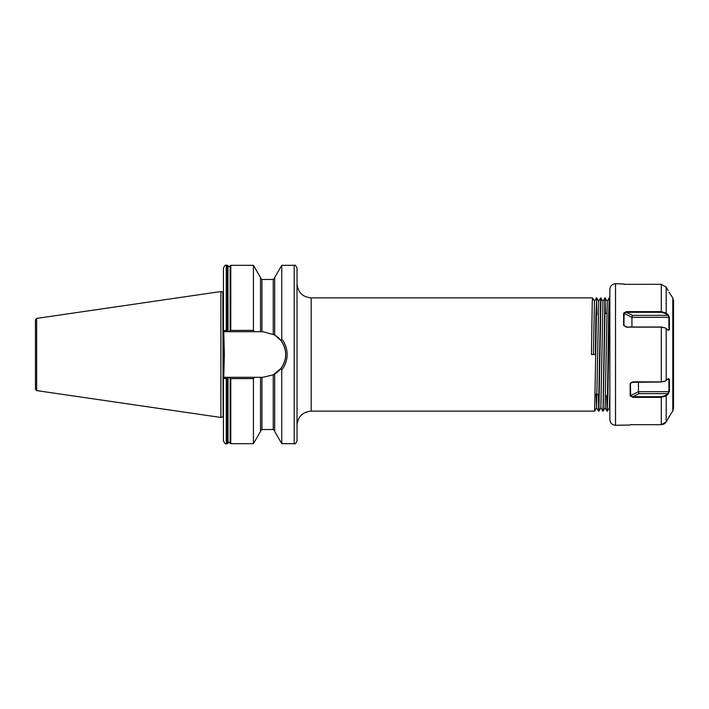 <?xml version="1.0" encoding="UTF-8"?>
<svg xmlns="http://www.w3.org/2000/svg" width="709" height="709" viewBox="0 0 709 709"><rect width="100%" height="100%" fill="white"/><g stroke="black" fill="none" stroke-linecap="round" stroke-linejoin="round"><path stroke-width="1.06" d="M254.283 331.697L226.26 331.697L226.26 265.326C225.568 264.608 224.62 265.547 223.424 268.153L223.424 330.722L227.394 330.394L229.087 331.644L230.779 330.394L253.432 330.394L254.283 331.697L262.906 331.697L274.667 334.967L274.667 277.582L281.748 265.326L281.748 339.035C285.266 343.555 287.065 348.704 287.127 354.5C287.056 360.314 285.266 365.472 281.748 369.965L280.844 368.574L273.249 374.822L262.906 377.303L254.283 377.303L253.432 378.606L230.779 378.606L229.087 377.356L227.394 378.606L223.424 378.278L223.424 440.847C224.62 443.453 225.568 444.392 226.26 443.674L227.394 443.674L227.394 378.606M592.511 297.877L311.189 297.877L311.189 411.123L594.638 411.123L596.756 297.877L595.906 314.468L595.374 354.5L591.448 354.5L592.245 302.194L592.511 297.877L594.488 301.29M596.597 299.544L596.969 314.725M596.756 297.877L598.733 301.29M596.101 394.151L596.588 407.71L598.556 411.123L600.674 297.895L602.978 301.29L600.86 407.71L598.892 411.105L601.01 297.877M600.833 407.71L602.81 411.123L603.075 406.806L604.928 297.877L607.232 301.29L605.105 407.71L603.146 411.105L605.256 297.877M605.087 299.544L605.442 313.529M606.541 395.622L607.037 411.105L607.321 406.806L608.641 314.468L609.164 297.895L609.855 298.48M607.055 411.123L607.905 394.532L609.501 297.877M598.352 394.47L598.724 409.456M297.036 268.153L297.036 440.847C295.83 443.453 294.891 444.392 294.2 443.674L294.2 265.326C294.891 264.608 295.83 265.547 297.036 268.153M222.848 292.064L223.14 416.892L222.848 292.064L220.88 291.541L220.88 417.459L36.664 390.597L35.45 389.197L35.45 319.803L36.664 318.403L36.664 390.597M223.76 378.012L224.354 354.5L223.76 330.988M230.168 330.943L230.168 265.946L230.779 265.326L253.432 265.326L253.432 330.394M253.432 265.326L260.513 277.582L260.513 331.697M274.667 374.033L274.667 431.418L281.748 443.674L294.2 443.674M281.748 369.965L281.748 443.674M253.432 378.606L253.432 443.674L230.779 443.674L230.239 443.276L230.239 378.26M260.513 377.303L260.513 431.418L253.432 443.674M274.667 334.967L280.844 340.426L281.748 339.035M226.26 331.697L224.638 331.697L223.424 330.722M226.26 443.674L226.26 377.303L224.638 377.303L254.283 377.303M274.232 374.29A22.803 22.803 0 0 0 274.232 334.71M280.844 368.574C287.296 359.215 287.296 349.829 280.844 340.426M224.638 377.303L223.424 378.278M593.415 354.5L594.461 301.29L596.42 297.895M596.588 407.71L598.706 301.29L600.674 297.895M609.855 408.623L609.341 407.737L609.855 393.008M665.148 381.105L661.293 381.983L631.418 382.373L630.425 383.454L630.664 396.127L632.907 396.694L661.293 396.694L665.733 395.4L667.763 393.637L639.031 393.637L638.446 391.696L668.924 391.696L668.924 379.439L667.763 378.925M668.224 394.133L667.763 393.637L668.924 391.696L668.224 394.133L666.194 395.897L661.293 397.35L632.907 397.35L630.15 395.879L630.15 383.534L632.907 381.859L661.293 381.859L665.361 380.999L668.41 378.553M631.932 327.017L631.932 317.304L632.525 315.363L667.763 315.363L665.733 313.6L661.293 312.306L626.393 312.306L624.15 312.873L623.911 325.546L626.393 327.017L661.293 327.017L665.148 327.895M667.763 330.075L668.924 329.561L668.924 317.304L667.763 315.363L668.224 314.867L669.385 317.34L669.385 329.65L668.224 330.314L665.361 328.001L661.293 327.141L626.393 327.141L623.636 325.466L623.636 313.121L626.393 311.65L661.293 311.65L666.194 313.103L668.224 314.867M673.55 300.811L673.55 408.189L672.788 411.016L672.788 297.984L673.55 300.811M609.855 354.5L609.855 289.387C610.192 285.949 612.08 284.061 615.518 283.724L615.518 425.276C612.08 424.939 610.192 423.051 609.855 419.613L609.855 354.5M668.224 290.681L666.194 287.145L661.293 284.291L623.911 284.336M623.681 284.114L625.506 284.282M666.371 313.254L665.733 313.6M669.376 292.48L668.924 292.356M630.425 424.664L661.293 424.709L666.194 421.855L669.385 416.52L666.194 421.855L666.194 395.897L665.733 395.4M666.168 421.899L665.175 423.158M664.67 423.583L662.764 424.505M668.224 378.686L669.385 379.35L669.385 391.66M632.853 424.709L632.02 424.718M669.385 329.65L667.355 329.561M623.636 313.121L631.932 317.304L669.385 317.34M632.525 315.363L626.393 312.306L626.393 311.65M623.636 325.466L626.845 327.017M668.924 416.644L669.385 416.52M638.446 381.983L638.446 391.696L630.15 395.879M667.355 379.439L669.385 379.35M632.907 397.35L632.907 396.694L639.031 393.637M633.359 381.983L630.15 383.534M230.168 378.057L230.168 443.054L229.087 442.256L227.394 443.674M223.14 292.108L223.424 416.901M226.26 265.326L227.394 265.326L227.394 330.394M228.006 330.943L227.935 265.724L227.935 330.74M230.239 265.724L230.239 330.74M230.779 265.326L230.779 330.394M260.513 278.061L261.931 279.479L261.931 331.697M261.931 279.479L273.249 279.479L273.249 334.178M227.935 378.26L227.935 443.276M228.006 378.057L228.006 443.054M230.779 378.606L230.779 443.674M261.931 377.303L261.931 429.521L260.513 430.939M273.249 374.822L273.249 429.521L274.667 430.939M661.293 381.983L661.293 327.017M661.293 312.306L661.293 284.291M666.194 287.145L666.194 313.103M666.194 328.542L666.194 380.458M661.293 424.709L661.293 396.694M230.168 265.946L229.087 266.744L228.006 265.946M595.179 394.027L599.087 394.576M311.189 411.123C302.592 411.956 297.869 416.679 297.036 425.276M36.664 318.403L220.88 291.541M281.748 265.326L294.2 265.326M227.935 265.724L227.394 265.326M273.249 279.479L274.667 278.061M261.931 429.521L273.249 429.521M222.848 416.936L220.88 417.459M311.189 297.877C302.592 297.044 297.869 292.321 297.036 283.724M604.733 313.635L606.744 313.351M596.615 407.71L594.647 411.105M609.35 407.71L607.391 411.105M609.164 297.895L607.196 301.29M607.037 411.105L605.078 407.71M604.919 297.895L602.951 301.29M623.557 283.981L615.518 283.724M672.788 297.984L669.163 292.356M672.788 411.016L669.163 416.644M630.062 425.019L615.518 425.276"/></g></svg>

